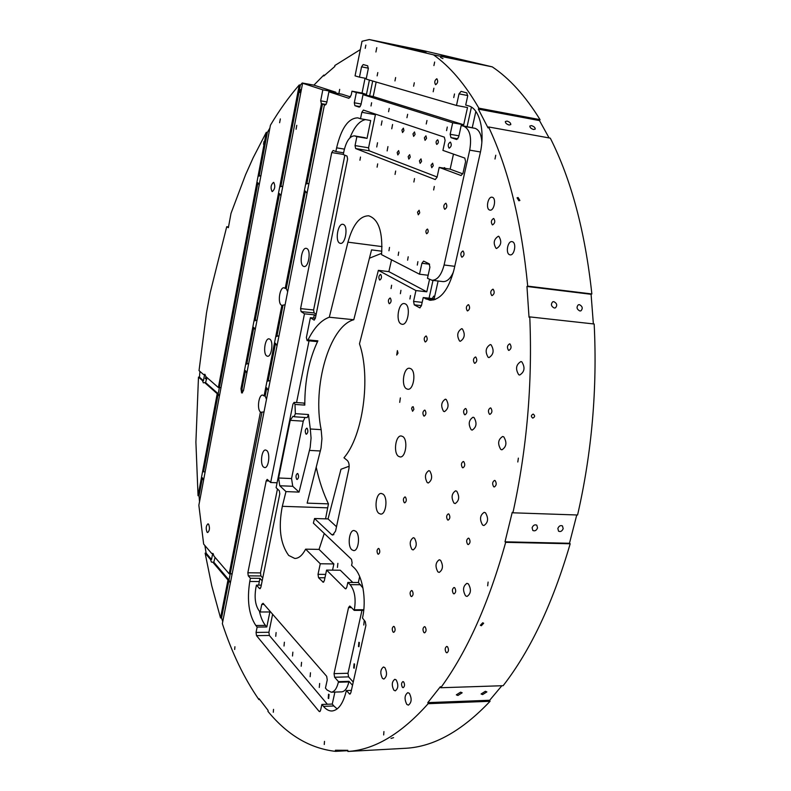<?xml version="1.0" encoding="UTF-8"?>
<svg xmlns="http://www.w3.org/2000/svg" width="791" height="791" viewBox="0 0 791 791"><rect width="100%" height="100%" fill="white"/><g stroke="black" fill="none" stroke-linecap="round" stroke-linejoin="round"><path stroke-width="1.19" d="M300.491 89.571L299.957 92.537L300.491 89.571M248.562 364.157L247.751 363.603L245.714 364.078L240.988 388.707L241.601 392.949L243.44 390.784L302.607 83.253L322.827 89.828L320.671 100.823L321.443 103.69L304.327 190.928L305.405 191.086L307.027 193.35M440.538 57.476L442.96 58.583L440.538 57.476M518.075 197.523L517.057 197.819L518.886 200.766L519.895 200.469L518.075 197.523M533.164 414.098C530.949 415.216 530.81 416.55 532.748 418.093L532.818 418.093C535.042 416.966 535.171 415.631 533.233 414.098L533.164 414.098M482.688 622.784L480.374 625.285L481.353 625.74L483.657 623.239L482.688 622.784M393.582 737.647L391.021 738.428L393.582 737.647M206.738 379.324L205.215 378.444L206.135 376.832M256.857 182.622L218.365 387.541L205.759 376.506L204.899 374.291L203.584 374.598L199.035 370.623L206.481 312.969L210.218 292.591L226.73 226.701L228.372 227.689L231.021 213.313L245.526 174.831L253.12 157.844L266.31 132.305L264.392 142.499L264.006 141.46L263.541 144.278L264.174 143.685L256.857 182.622L257.886 182.77L219.374 387.6L218.365 387.531L221.015 387.62M495.759 155.234L494.988 159.021L495.759 155.234M518.362 458.118L517.808 461.993L518.362 458.118M488.106 582.067L487.681 585.824L488.106 582.067M383.932 731.576L383.665 734.948L383.932 731.576M324.498 741.365L324.251 744.499L324.498 741.365M273.538 709.349L273.3 712.266L273.538 709.349M234.927 646.731L234.67 649.48L234.927 646.731M376.783 47.628L375.923 51.988L376.783 47.628M427.545 229.123L427.377 229.074C425.756 230.221 425.479 231.763 426.547 233.691L426.725 233.74C428.356 232.594 428.623 231.061 427.545 229.123M419.121 210.248L417.519 212.196L418.291 214.816L419.734 212.828L419.121 210.248M413.238 406.732L412.21 406.989L411.607 408.532L412.586 411.28L413.891 409.362L413.238 406.732M400.355 397.903L399.712 402.372L400.355 397.903M397.389 350.621L396.716 355.07L398.002 353.172L397.389 350.621M390.339 298.098L390.062 298.009C388.213 299.364 387.906 301.233 389.152 303.615L389.429 303.714C391.278 302.35 391.585 300.471 390.339 298.098M380.748 274.487L380.501 274.408C378.681 275.762 378.375 277.611 379.581 279.955L379.838 280.034C381.658 278.669 381.964 276.82 380.748 274.487M377.821 553.987C376.615 551.515 376.832 549.656 378.464 548.42L379.008 548.667C380.214 551.139 380.006 552.998 378.375 554.234L377.821 553.987M404.221 502.651C402.935 500.11 403.173 498.201 404.952 496.916L405.467 497.124C406.772 499.655 406.525 501.563 404.755 502.858L404.221 502.651M423.758 415.957C422.404 413.406 422.681 411.458 424.619 410.104L425.044 410.262C426.418 412.803 426.131 414.761 424.203 416.115L423.758 415.957M425.064 341.841C423.699 339.329 424.006 337.371 426.003 335.987L426.339 336.096C427.713 338.607 427.407 340.565 425.41 341.959L425.064 341.841M423.877 632.543C422.523 629.873 422.73 627.916 424.47 626.64L425.182 626.956C426.537 629.606 426.339 631.574 424.599 632.859L423.877 632.543M410.954 596.305C409.649 593.705 409.857 591.767 411.587 590.501L412.23 590.778C413.545 593.379 413.337 595.316 411.607 596.592L410.954 596.305M446.144 652.466C444.72 649.727 444.918 647.7 446.737 646.405L447.508 646.741C448.942 649.48 448.744 651.497 446.925 652.812L446.144 652.466M453.362 593.576C451.908 590.847 452.136 588.811 454.044 587.486L454.746 587.782C456.209 590.501 455.982 592.538 454.083 593.873L453.362 593.576M467.639 544.317C466.126 541.568 466.383 539.502 468.391 538.137L469.053 538.394C470.566 541.143 470.319 543.199 468.312 544.574L467.639 544.317M447.568 519.885C446.134 517.215 446.381 515.198 448.329 513.853L448.932 514.081C450.376 516.76 450.119 518.767 448.171 520.122L447.568 519.885M493.693 486.752C492.081 483.944 492.368 481.828 494.553 480.404L495.166 480.621C496.778 483.42 496.491 485.536 494.306 486.969L493.693 486.752M462.389 467.619C460.896 464.92 461.173 462.883 463.239 461.489L463.783 461.687C465.276 464.376 464.999 466.423 462.943 467.817L462.389 467.619M489.441 414.207C487.849 411.449 488.166 409.352 490.4 407.899L490.895 408.067C492.506 410.816 492.18 412.922 489.945 414.375L489.441 414.207M464.535 414.642C463.032 411.963 463.338 409.916 465.454 408.502L465.919 408.67C467.432 411.34 467.135 413.386 465.009 414.81L464.535 414.642M508.504 350.284C506.833 347.496 507.199 345.351 509.592 343.848L510.007 343.966C511.688 346.745 511.322 348.89 508.929 350.413L508.504 350.284M474.412 363.178C472.87 360.498 473.206 358.432 475.421 356.978L475.826 357.107C477.369 359.786 477.042 361.853 474.827 363.316L474.412 363.178M467.273 310.823C465.761 308.193 466.117 306.137 468.331 304.664L468.658 304.772C470.18 307.392 469.834 309.449 467.619 310.922L467.273 310.823M491.745 295.508C490.133 292.808 490.509 290.702 492.872 289.18L493.189 289.279C494.8 291.978 494.434 294.084 492.071 295.607L491.745 295.508M492.338 224.822C490.736 222.162 491.142 220.046 493.554 218.484L493.782 218.553C495.393 221.203 494.988 223.319 492.575 224.881L492.338 224.822M461.746 257.115C460.243 254.524 460.619 252.487 462.854 250.994L463.111 251.063C464.604 253.644 464.238 255.691 462.003 257.184L461.746 257.115M444.651 209.229C443.227 206.728 443.603 204.731 445.778 203.228L445.966 203.287C447.399 205.779 447.034 207.786 444.849 209.289L444.651 209.229M402.411 687.33C401.136 684.709 401.304 682.791 402.926 681.565L403.667 681.921C404.952 684.531 404.774 686.459 403.153 687.695L402.411 687.33M393.058 632.039C391.812 629.478 392 627.579 393.631 626.353L394.294 626.66C395.54 629.221 395.352 631.119 393.72 632.355L393.058 632.039M435.584 84.706C434.19 82.304 434.605 80.316 436.81 78.744L436.859 78.754C438.254 81.157 437.838 83.144 435.633 84.716L435.584 84.706M449.08 148.135C447.637 145.653 448.042 143.646 450.277 142.093L450.405 142.123C451.849 144.605 451.453 146.622 449.209 148.164L449.08 148.135M402.846 436.563L401.264 435.97C395.589 435.129 393.157 452.838 398.456 456.298L400.117 456.941C405.793 457.791 408.205 439.875 402.846 436.563M355.841 531.295L354.071 530.514C349.118 529.93 347.239 546.027 351.817 549.765L353.656 550.595C358.61 551.198 360.459 534.914 355.841 531.295M266.775 450.534L265.618 450.01C261.663 449.377 259.844 464.09 263.502 467.026L264.708 467.59C268.653 468.232 270.473 453.362 266.775 450.534M269.889 339.191L269.029 338.855C264.995 338.064 262.82 353.478 266.626 355.891L267.526 356.247C271.56 357.057 273.726 341.494 269.889 339.191M306.898 248.562L306.236 248.334C301.707 247.336 299.038 264.204 303.378 266.26L304.09 266.508C308.609 267.536 311.278 250.5 306.898 248.562M405.358 303.902L404.32 303.566C398.486 302.439 395.441 321.215 400.997 323.924L402.105 324.3C407.938 325.447 410.974 306.453 405.358 303.902M410.836 368.715L409.52 368.25C403.657 367.261 400.879 385.652 406.406 388.757L407.8 389.261C413.663 390.27 416.422 371.671 410.836 368.715M383.081 494.157L381.341 493.446C375.992 492.753 373.886 509.651 378.84 513.329L380.659 514.091C386.008 514.793 388.094 497.707 383.081 494.157M270.038 381.292L269.108 380.639L267.012 381.104L264.095 395.935L262.681 395.075C258.746 394.373 256.768 409.323 260.447 411.982L229.192 573.811L230.221 573.831L229.004 580.03L230.339 583.056M304.327 190.928L285.195 288.428L284.009 287.795C279.777 286.906 277.374 302.983 281.398 305.178L281.863 305.405L274.447 343.185L275.515 343.284L277.008 345.855M343.512 224.506L342.869 224.298C337.866 223.171 334.87 241.107 339.705 243.134L340.407 243.361C345.41 244.518 348.406 226.404 343.512 224.506M553.848 301.648L552.701 301.816C550.615 304.298 551.149 306.374 554.303 308.035L555.44 307.867C557.536 305.395 557.012 303.319 553.848 301.648M579.408 304.644L578.31 304.802C576.243 307.244 576.768 309.301 579.882 310.982L580.96 310.823C583.036 308.391 582.522 306.325 579.408 304.644M507.041 121.092L505.37 121.517C505.311 123.02 506.556 124.187 509.117 125.018L510.788 124.592C510.848 123.099 509.602 121.933 507.041 121.092M531.463 125.611L529.851 126.016C529.792 127.509 531.038 128.666 533.589 129.506L535.2 129.111C535.26 127.618 534.014 126.451 531.463 125.611M420.822 51.138L425.983 52.216L420.822 51.138M443.642 55.815L448.734 56.883L443.642 55.815M460.599 692.155L456.328 694.844L457.91 695.477L462.171 692.787L460.599 692.155M485.348 691.294L481.096 693.984L482.619 694.587L486.87 691.907L485.348 691.294M532.096 527.765L532.827 530.484C534.864 531.364 536.436 530.514 537.544 527.923L536.812 525.194C534.775 524.324 533.203 525.184 532.096 527.765M557.843 528.497L558.565 531.206C560.552 532.036 562.094 531.186 563.182 528.645L562.45 525.926C560.463 525.105 558.921 525.966 557.843 528.497M498.854 236.361L498.379 236.232C493.762 239.189 492.991 243.223 496.086 248.354L496.59 248.493C501.217 245.517 501.969 241.473 498.854 236.361M208.597 524.166L207.984 523.84C205.996 525.708 205.69 528.497 207.064 532.205L207.687 532.541C209.674 530.662 209.981 527.864 208.597 524.166M396.222 679.953L394.847 679.291C391.812 681.595 391.486 685.224 393.859 690.177L395.263 690.859C398.298 688.526 398.615 684.897 396.222 679.953M273.775 182.434L273.538 182.355C270.868 184.708 270.374 187.754 272.045 191.491L272.292 191.57C274.961 189.197 275.456 186.152 273.775 182.434M400.938 290.327L400.384 293.708L400.938 290.327M408.205 256.788L407.612 260.199L408.205 256.788M377.801 72.574L377.149 75.877L377.801 72.574M395.629 77.548L394.956 80.919L395.629 77.548M414.306 82.758L413.614 86.209L414.306 82.758M407.652 114.299L406.93 117.711L407.652 114.299M389.221 108.387L388.579 111.729L389.221 108.387M395.668 171.044L395.045 174.416L395.668 171.044M433.913 88.226L433.191 91.756L433.913 88.226M426.982 120.509L426.23 123.999L426.982 120.509M414.524 178.568L413.881 182.009L414.524 178.568M371.622 102.731L370.999 106.004L371.622 102.731M360.508 157.033L359.935 160.247L360.508 157.033M377.683 163.875L377.089 167.168L377.683 163.875M454.499 93.961L453.747 97.58L454.499 93.961M447.281 127.025L446.569 130.614L447.281 127.025M434.308 186.458L433.646 189.978L434.308 186.458M391.624 285.225L391.07 288.567L391.624 285.225M389.508 247.425L388.945 250.767L389.508 247.425M398.743 252.052L398.17 255.424L398.743 252.052M417.895 261.633L417.292 265.094L417.895 261.633M410.48 295.557L409.916 298.978L410.48 295.557M308.965 183.472L305.731 183.789M256.917 320.711L256.155 320.207L254.03 320.721L252.774 327.296L253.812 327.395L255.167 329.837M244.478 370.544L245.507 370.623L246.832 373.144M265.697 387.768L266.755 387.847L268.228 390.507M202.466 380.629L203.317 382.854L204.632 382.557L217.209 393.71L218.207 393.799L203.544 471.782L202.555 471.733L201.428 477.744L202.417 477.784L199.035 495.749L198.047 495.72L195.901 442.129L198.482 377.099L202.466 380.629L203.445 380.708L204.562 374.677L203.584 374.598M232.03 574.464L230.913 573.515L229.182 573.821L213.966 556.113L213.056 553.512L211.681 553.453L212.69 553.473L211.523 559.514L210.515 559.494L211.405 562.094L212.789 562.174L227.966 580.021L229.004 580.04L227.966 580.021M203.544 480.384L202.417 477.784M203.544 471.782L205.126 472M219.384 396.251L218.207 393.799M206.817 377.426L205.62 382.636L218.207 393.78L217.209 393.71L202.555 471.733M218.207 393.78L219.364 387.61M259.191 184.867L257.886 182.77M266.31 132.305L267.338 132.483L259.132 176.106L258.113 175.958M259.132 176.106L260.941 175.562M282.783 186.271L279.767 186.607L278.452 193.488L279.5 193.637L280.943 195.822M278.857 336.491L277.977 335.898L275.772 336.412M512.548 241.779L512.014 241.631C507.743 240.731 505.37 253.229 509.533 254.702L510.096 254.86C514.368 255.77 516.741 243.193 512.548 241.779M468.401 583.926L466.937 583.333C462.982 586.052 462.508 590.224 465.543 595.831L467.036 596.444C471.001 593.695 471.456 589.513 468.401 583.926M409.382 693.371L407.83 692.629C404.537 695.101 404.201 699.026 406.801 704.385L408.374 705.147C411.666 702.635 412.002 698.71 409.382 693.371M492.467 197.315L492.071 197.216C487.968 196.277 485.536 208.745 489.56 210.011L489.995 210.119C494.088 211.068 496.521 198.521 492.467 197.315M384.891 667.653L383.487 666.981C380.333 669.394 379.987 673.2 382.439 678.381L383.862 679.073C387.017 676.631 387.353 672.825 384.891 667.653M491.082 344.817L490.272 344.56C485.634 347.556 484.932 351.807 488.156 357.314L489.006 357.591C493.643 354.566 494.335 350.314 491.082 344.817M456.763 491.251L455.596 490.806C451.562 493.564 451.018 497.658 453.985 503.106L455.181 503.57C459.215 500.782 459.749 496.669 456.763 491.251M474.036 417.549L473.048 417.213C468.707 420.08 468.084 424.253 471.179 429.731L472.207 430.096C476.548 427.189 477.151 423.017 474.036 417.549M440.577 560.305L439.262 559.761C435.495 562.421 435.02 566.455 437.868 571.873L439.203 572.427C442.98 569.738 443.435 565.694 440.577 560.305M414.504 538.167L413.327 537.682C409.728 540.273 409.263 544.188 411.933 549.419L413.139 549.923C416.728 547.303 417.183 543.387 414.504 538.167M429.859 471.05L428.811 470.655C424.975 473.344 424.441 477.319 427.219 482.579L428.287 482.994C432.133 480.275 432.647 476.291 429.859 471.05M446.223 399.485L445.333 399.178C441.23 401.986 440.627 406.03 443.524 411.31L444.433 411.636C448.546 408.809 449.14 404.755 446.223 399.485M462.369 328.918L461.637 328.68C457.257 331.607 456.575 335.72 459.591 341.04L460.352 341.277C464.722 338.33 465.395 334.207 462.369 328.918M485.506 512.815L484.201 512.331C479.949 515.159 479.405 519.39 482.569 525.036L483.914 525.54C488.166 522.683 488.7 518.441 485.506 512.815M503.778 436.869L502.661 436.484C498.083 439.43 497.44 443.741 500.762 449.426L501.909 449.822C506.497 446.856 507.12 442.535 503.778 436.869M521.823 361.843L520.913 361.556C515.989 364.621 515.267 369.011 518.728 374.736L519.677 375.043C524.591 371.948 525.313 367.548 521.823 361.843M265.796 562.955L265.094 566.405M269.266 545.82L268.564 549.3M272.757 528.586L272.045 532.086M276.267 511.243L275.555 514.763M319.623 297.159L318.862 300.956M323.924 275.95L323.143 279.777M328.245 254.593L327.464 258.449M332.606 233.078L331.825 236.954M336.996 211.395L336.205 215.31M341.425 189.553L340.624 193.498M354.566 664.054L354.081 663.807L353.696 667.98L354.19 668.237L354.566 664.054M359.371 642.529L358.887 642.302L358.481 646.494L358.966 646.731L359.371 642.529M276.108 632.553L275.743 636.31L276.108 632.553M377.525 142.746L376.743 146.997L377.525 142.746M382.053 120.885L381.242 125.166L382.053 120.885M284.374 642.233L284.018 646.029L284.374 642.233M387.946 146.612L387.145 150.923L387.946 146.612M392.573 124.474L391.753 128.804L392.573 124.474M292.858 652.15L292.502 655.996L292.858 652.15M398.654 150.587L397.181 152.485L397.833 154.957L399.208 153.029L398.654 150.587M403.39 128.152L401.907 130.07L402.55 132.542L403.944 130.594L403.39 128.152M301.559 662.324L301.203 666.22L301.559 662.324M409.659 154.68L408.156 156.598L408.828 159.1L410.242 157.152L409.659 154.68M414.504 131.939L412.981 133.877L413.644 136.388L415.087 134.411L414.504 131.939M310.477 672.765L310.131 676.71L310.477 672.765M420.99 158.882L419.438 160.82L420.14 163.361L421.583 161.384L420.99 158.882M425.944 135.825L424.381 137.792L425.064 140.343L426.547 138.346L425.944 135.825M319.643 683.473L319.287 687.478L319.643 683.473M432.637 163.203L431.046 165.171L431.767 167.741L433.25 165.754L432.637 163.203M437.71 139.829L437.621 139.809C435.95 140.986 435.653 142.509 436.721 144.387L436.82 144.407C438.491 143.23 438.787 141.708 437.71 139.829M364.206 620.836L363.781 625.048L364.206 620.836M279.806 493.782L279.085 497.321M345.885 167.544L345.074 171.518M329.046 694.478L328.572 694.221L328.216 698.265L328.7 698.532L329.046 694.478M445.204 168.364L444.512 167.623L443.632 168.107M296.763 125.324L296.091 129.23L296.763 125.324M280.34 118.927L279.619 122.724L280.34 118.927M305.049 417.47L303.26 421.168L290.238 420.328L293.006 416.244L294.153 416.758L295.369 413.653L294.984 404.428L294.094 402.382L292.967 404.043L276.099 487.681L279.312 490.746L279.787 493.861L260.842 587.416L259.517 588.583L256.452 585.113L255.8 588.336C254.326 597.838 255.355 605.214 258.884 610.454L260.209 611.997L269.879 611.957L266.804 626.976L257.144 627.065L256.057 632.424L256.492 635.628L319.04 711.317L319.633 711.643L320.602 710.269L321.878 704.455L332.26 704.069L334.9 692.085M294.094 402.382L303.892 403.074L304.802 405.111C304.723 380.689 309.093 359.272 317.893 340.842L317.013 341.593L307.135 340.674L308.015 339.922C314.165 327.632 321.255 320.068 329.303 317.231L347.951 242.165C352.826 224.733 359.727 215.933 368.665 215.795C378.681 219.147 382.973 232.099 381.549 254.653L419.507 274.21L421.91 263.265L423.59 261.109L429.177 263.828L429.909 267.269L427.476 278.313L432.015 280.271C437.393 280.152 441.427 275.05 444.097 264.985L469.706 150.142C471.841 137.466 469.963 129.536 464.07 126.362L461.202 125.462L458.642 137.061L456.694 139.513L450.939 137.614L450.168 134.282L452.689 122.793L463.704 124.78L373.194 96.522L376.16 82.027M337.876 563.37L337.431 567.434L337.876 563.37M339.685 89.353L338.934 93.407L339.685 89.353M434.546 297.05L433.725 296.101L432.262 298.573M307.155 428.336L306.75 428.168C305.089 429.533 304.832 431.49 305.979 434.051L306.384 434.219C308.055 432.855 308.302 430.897 307.155 428.336M297.861 473.671L297.426 473.473C295.824 474.798 295.587 476.726 296.704 479.277L297.149 479.484C298.741 478.15 298.978 476.212 297.861 473.671M324.261 533.45L319.04 549.399L333.881 563.943L320.266 563.765L318.012 574.335L318.555 577.737L323.232 582.245L324.31 580.732L326.584 570.084L345.133 588.603L345.657 588.85L346.784 587.298L347.852 582.433L358.363 582.502L362.98 588.039M290.238 420.328L278.6 477.991L279.777 485.753L285.976 491.597L282.318 506.319C278.205 527.548 280.33 543.921 288.685 555.44L294.816 558.466C298.83 558.397 302.429 555.292 305.633 549.152L319.04 549.399M441.101 55.686L452.986 58.307L441.101 55.686M409.916 48.291L421.217 50.782L409.916 48.291M463.269 60.778L452.551 58.534L463.269 60.778M406.347 47.292L396.242 45.186L406.347 47.292M365.857 45.077L365.224 48.33L365.857 45.077M434.664 62.044L433.913 65.584L434.664 62.044M307.135 340.674L306.374 337.549L310.379 317.705L314.106 320.098L315.352 318.289L347.605 159.031L347.031 156.074L343.274 154.561L344.036 150.794C346.389 140.996 349.889 136.012 354.526 135.854L356.87 136.655L355.05 145.574L355.634 148.55L435.238 179.567L437.057 177.243L439.203 167.385L461.084 175.533L463.012 173.13L465.602 161.502L464.801 158.081L442.92 150.399L445.096 140.452L444.334 137.14L363.385 110.078L361.823 112.292L360.508 118.729L357.68 117.849C348.307 118.195 341.287 128.191 336.62 147.838L335.868 151.565L333.159 150.478L331.736 152.554L300.58 308.619L301.084 311.585L304.476 313.819L270.66 482.51L267.19 479.376L266.191 480.888L247.85 572.773L248.275 575.858L250.411 578.27L259.942 578.35L262.177 580.831M321.878 704.455L323.479 706.373C326.149 709.537 328.997 711.079 332.012 710.99C338.41 710.239 343.136 703.634 346.201 691.176L346.339 690.573L349.81 694.132L350.868 692.689L365.917 625.325L365.284 621.637L362.476 618.028C366.806 599.647 362.525 575.255 353.864 567.523L351.58 565.338L352.114 562.885L351.52 559.356L313.374 523.108L314.561 518.52L331.597 534.568L332.714 535.082L335.572 531.097L348.861 469.023C349.493 465.148 348.999 462.33 347.387 460.57L343.976 457.771C362.95 436.068 371.088 377.445 359.49 343.788L378.365 270.354L415.928 290.564L413.555 301.411L414.257 304.832L419.784 307.847L421.415 305.761L423.225 297.554L429.889 300.264C440.547 300.026 448.576 289.872 453.965 269.81L480.088 153.672C485.348 131.484 479.623 108.456 468.598 105.885L465.701 105.055L467.639 96.255L466.838 92.923L461.084 91.351L459.017 93.872L456.476 105.47L366.174 79.11L368.28 68.708L367.677 65.791L363.188 64.565L361.546 66.84L359.47 77.152L355.06 75.867L362.021 41.28L369.298 39.55L433.448 54.826C449.852 66.365 464.989 84.143 478.871 108.159L478.337 109.128L488.047 127.915L488.591 126.956C508.484 169.145 521.516 222.202 527.706 286.115L526.954 286.471L529.021 317.221L529.772 316.894C532.561 383.338 526.944 448.645 512.924 512.805L512.242 512.311L505.004 541.815L505.676 542.329C488.808 603.088 467.165 651.566 440.755 687.745L440.379 686.687L427.793 702.626L428.158 703.683C401.175 733.939 374.41 749.868 347.872 751.45L347.832 750.313L335.414 750.244L335.453 751.361C309.884 748.385 287.38 735.047 267.941 711.366L268.129 710.486L259.112 698.73L258.924 699.61C244.152 678.312 231.961 652.98 222.35 623.634L324.458 104.728L325.289 105.005L326.713 102.879L328.898 91.796L348.93 98.302L351.224 94.999L351.985 91.183L356.365 92.547L354.299 102.771L354.882 105.687L359.292 107.151L360.923 104.956L363.02 94.643L452.689 122.793M250.411 578.27L249.768 581.474C246.841 600.25 248.858 614.923 255.829 625.493L257.144 627.065M359.668 576.56L358.363 582.502M363.731 610.345L354.21 610.385L350.205 606.321L349.662 606.064L348.534 607.597L334.039 673.645L334.623 677.254L338.479 681.654L348.999 681.338L348.871 681.931C347.338 688.18 344.945 691.482 341.682 691.858L331.221 692.204L327.059 689.989L325.447 688.111L327.247 679.894L326.683 676.305L263.077 603.296L261.752 604.433L260.209 611.997M346.339 690.573L351.372 690.414M361.962 610.355L347.991 673.27L348.574 676.869L353.241 682.069M352.519 685.283L348.999 681.338M272.618 614.241L268.91 632.276L269.355 635.46L327.345 704.257M335.868 151.565L343.62 152.821M481.838 142.024C481.333 134.46 479.119 129.902 475.193 128.369L461.202 125.462M472.296 127.46L475.856 111.432M201.428 477.744L198.047 495.72M227.976 580.03L220.531 617.959L211.721 585.696L205.126 553.156L210.515 559.494M211.681 553.453L203.653 544.109L198.857 505.241L270.423 125.215C279.361 110.186 288.982 96.759 299.275 84.934L279.767 186.607M274.447 343.185L267.012 381.104M252.774 327.296L245.714 364.078M278.452 193.488L254.03 320.721M433.448 54.826L492.279 66.869C509.513 78.398 525.442 95.998 540.055 119.659L478.871 108.159M527.706 286.115L591.856 293.955C585.113 231.555 571.26 179.616 550.299 138.148L488.591 126.956M501.85 685.748L489.678 700.262L490.064 701.291C461.993 730.924 434.032 746.585 406.169 748.256L347.872 751.45M490.064 701.291L428.158 703.683M347.842 750.689L335.453 751.361M220.531 617.959L221.559 617.959L222.746 621.657M259.755 699.58L258.924 699.61M204.869 545.533L206.135 553.176L205.126 553.156M199.53 501.692L199.035 495.749M199.945 371.424L199.451 377.169L198.482 377.099M576.758 514.971L569.48 543.269L570.182 543.773C552.909 602.999 530.563 650.311 503.155 685.698L440.755 687.745M570.182 543.773L505.676 542.329M267.338 132.483L269.889 128.043M322.827 89.828L335.849 92.221L313.898 85.141L302.241 82.986L300.343 85.121L299.275 84.934M313.898 85.141L323.806 75.066L323.845 75.976L334.85 66.454L334.811 65.534L360.34 49.596M324.705 75.234L323.806 75.066M512.924 512.805L577.578 515C591.866 452.482 597.393 388.816 594.17 324.003L529.772 316.894M344.856 155.194L313.602 309.973L314.106 312.929L316.163 314.264M375.527 114.131L368.566 147.818L369.16 150.784L437.107 176.996M228.51 226.938L226.73 226.701M326.584 570.084L340.298 570.232L352.776 582.463M350.551 96.967L342.009 94.208L328.898 91.796M435.366 299.443L434.15 298.79L438.115 281.003M432.015 280.271L443 281.596C447.073 281.764 450.563 278.531 453.47 271.867M456.476 105.47L467.511 107.536L463.704 124.78M429.533 279.381L426.784 291.81L388.856 271.629L391.545 259.804M373.194 96.522L363.02 94.643M349.157 466.235L340.98 469.251L328.047 518.916L336.511 526.747M303.26 421.168L291.553 478.555L292.749 486.277L299.047 492.101L310.181 447.449L311.061 438.046L310.309 428.989L321.156 429.661C312.208 386.67 329.382 326.208 353.785 319.732L329.303 317.231M310.309 428.989L308.46 414.533L307.234 417.618L294.153 416.758M325.556 518.847L328.453 503.877C323.292 493.189 319.218 481.007 316.242 467.343M369.437 258.212L381.687 253.298M492.279 66.869L424.925 50.98L369.298 39.55M540.055 119.659L539.492 120.588L549.092 137.931M591.856 293.955L591.085 294.292L593.359 323.915M338.479 681.654L338.35 682.247C336.828 688.506 334.455 691.828 331.221 692.204M347.852 582.433L350.106 584.658C354.724 590.472 356.138 598.846 354.338 609.772L354.21 610.385M305.633 549.152L320.266 563.765M381.855 251.212L371.552 249.887L381.855 251.212M321.156 429.661L321.937 438.679L321.047 448.042L307.145 503.135L328.453 503.877M353.785 319.732L371.552 249.887M299.047 492.101L285.976 491.597M314.561 518.52L328.047 518.916M378.365 270.354L388.856 271.629M332.546 570.143L333.881 563.943M277.087 482.777L270.66 482.51M261.297 585.142L256.452 585.113M277.453 488.976L260.506 572.902L260.941 575.967L262.75 577.974M315.846 315.836L314.294 314.828L313.651 318.041M315.362 318.219L310.379 317.705M304.476 313.819L314.294 314.828M360.508 118.729L370.692 120.519L367.024 138.376L356.87 136.655M439.203 167.385L450.148 169.165L462.804 173.852M453.47 154.107L450.148 169.165M354.526 135.854L367.024 138.376M365.501 119.599C359.46 120.875 354.279 126.956 349.929 137.832M309.034 340.852L296.556 402.56M259.369 611.028C260.743 617.356 262.78 622.151 265.469 625.404L266.804 626.976M249.768 581.474L259.3 581.533L259.942 578.35M259.3 581.533L258.677 585.122M323.479 706.373L333.871 705.977L332.26 704.069M333.871 705.977L337.144 708.944M428.149 275.268L419.507 274.21M415.928 290.564L426.784 291.81M369.397 80.049L366.47 94.426L362.051 93.041L365.056 78.22M362.051 93.041L351.985 91.183M356.365 92.547L366.47 94.426M366.302 78.457L359.47 77.152M471.416 107.141L467.115 126.53M372.69 81.008L369.654 95.869M423.225 297.554L434.15 298.79M433.003 280.39L429.058 298.217M335.691 93.051L335.849 92.221M321.443 103.69L324.458 104.728M212.789 562.174L213.807 562.183L215.063 557.398M204.632 382.557L205.62 382.636M569.48 543.269L505.004 541.815M489.678 700.262L427.793 702.626M591.085 294.292L526.954 286.471M539.492 120.588L478.337 109.128M287.667 291.691L286.263 288.547L285.195 288.428M281.863 305.405L285.106 304.723M266.488 399.346L265.153 396.004L264.095 395.935M260.892 412.279L264.016 411.884M265.42 142.667L264.392 142.499M264.174 143.685L265.203 143.853M300.343 85.121L280.825 186.765M266.755 387.847L265.153 396.004M261.95 412.348L230.23 573.821M305.405 191.086L286.263 288.547M282.931 305.514L276.84 336.511M322.53 103.878L306.809 183.947M279.5 193.637L255.068 320.83M253.812 327.395L246.752 364.157M245.507 370.623L242.016 388.786L242.501 392.89M275.515 343.284L268.07 381.183M199.451 377.169L203.445 380.708M213.807 562.183L229.004 580.03L221.559 617.959M206.135 553.176L211.523 559.514M350.413 693.766L349.177 693.806M348.574 676.869L334.623 677.254M268.91 632.276L256.057 632.424M264.065 604.433L261.752 604.433M346.171 588.613L345.133 588.603M475.193 128.369L464.07 126.362M382.033 246.604L347.951 242.165M295.369 413.653L308.46 414.533M304.802 405.111L294.984 404.428M308.015 339.922L317.893 340.842M327.434 507.822L282.318 506.319M320.404 450.989L309.538 450.405M333.851 534.627L331.597 534.568M292.749 486.277L279.777 485.753M291.553 478.555L278.6 477.991M351.461 607.597L348.534 607.597M347.991 673.27L334.039 673.645M320.207 711.267L319.04 711.317M269.355 635.46L256.492 635.628M269.078 481.007L266.191 480.888M260.338 588.583L259.517 588.583M260.941 575.967L248.275 575.858M260.506 572.902L247.85 572.773M314.353 320.058L313.859 320.009M314.106 312.929L301.084 311.585M313.602 309.973L300.58 308.619M343.304 154.423L331.736 152.554M369.16 150.784L355.634 148.55M368.566 147.818L355.05 145.574M375.379 114.715L361.823 112.292M365.353 137.753L355.208 136.032M348.871 681.931L338.35 682.247M360.647 584.727L350.106 584.658M363.791 609.742L354.338 609.772M454.746 266.33L444.097 264.985M480.453 151.981L469.706 150.142M458.909 135.815L450.168 134.282M467.758 95.543L459.017 93.872M457.89 138.821L450.939 137.614M361.121 104.007L354.299 102.771M368.369 68.174L361.546 66.84M360.241 106.656L354.882 105.687M422.167 302.37L413.555 301.411M429.602 264.234L421.91 263.265M421.445 305.623L414.257 304.832M420.08 307.818L419.497 307.748M326.901 101.94L320.671 100.823M326.1 104.481L321.195 103.601M325.665 574.404L318.012 574.335M323.717 582.018L322.748 582.008M324.933 577.786L318.555 577.737M242.016 388.786L240.988 388.707M425.894 298.998L433.982 299.908M255.829 625.493L265.469 625.404M336.62 147.838L344.411 149.113"/></g></svg>

